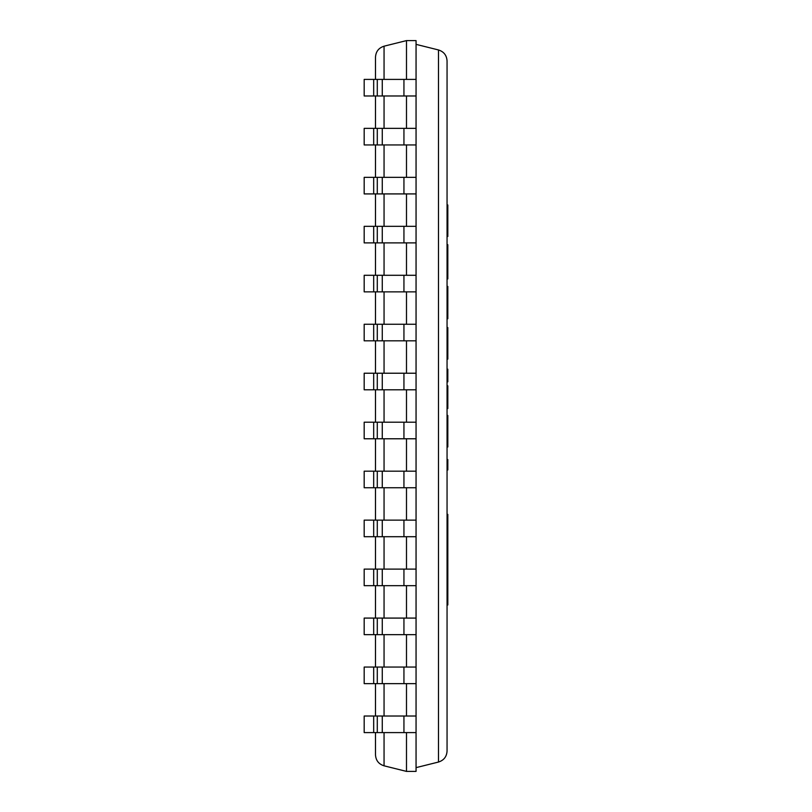 <?xml version="1.0" encoding="UTF-8"?>
<svg xmlns="http://www.w3.org/2000/svg" width="812" height="812" viewBox="0 0 812 812"><rect width="100%" height="100%" fill="white"/><g stroke="black" fill="none" stroke-linecap="round" stroke-linejoin="round"><path stroke-width="1.22" d="M384.056 732.597L384.056 765.807L406.487 771.4L416.059 771.4L416.059 40.6L406.487 40.6L406.487 79.403L406.487 40.6L384.056 46.193L384.056 79.403M406.487 771.4L406.487 732.597L406.487 771.4M406.487 716.022L406.487 683.633L406.487 716.022M406.487 667.058L406.487 634.659L406.487 667.058M406.487 618.084L406.487 585.685L406.487 618.084M406.487 569.111L406.487 536.712L406.487 569.111M406.487 520.137L406.487 487.748L406.487 520.137M406.487 471.173L406.487 438.774L406.487 471.173M406.487 422.199L406.487 389.801L406.487 422.199M406.487 373.226L406.487 340.827L406.487 373.226M406.487 324.252L406.487 291.863L406.487 324.252M406.487 275.288L406.487 242.889L406.487 275.288M406.487 226.315L406.487 193.916L406.487 226.315M406.487 177.341L406.487 144.942L406.487 177.341M406.487 128.367L406.487 95.978L406.487 128.367M384.056 765.807C378.707 764.102 375.854 760.448 375.489 754.845L375.489 732.597M375.489 716.022L375.489 683.633M375.489 667.058L375.489 634.659M375.489 618.084L375.489 585.685M375.489 569.111L375.489 536.712M375.489 520.137L375.489 487.748M375.489 471.173L375.489 438.774M375.489 422.199L375.489 389.801M375.489 373.226L375.489 340.827M375.489 324.252L375.489 291.863M375.489 275.288L375.489 242.889M375.489 226.315L375.489 193.916M375.489 177.341L375.489 144.942M375.489 128.367L375.489 95.978M375.489 79.403L375.489 57.155C375.854 51.552 378.707 47.898 384.056 46.193C378.707 47.898 375.854 51.552 375.489 57.155M438.49 762.042L438.49 49.958C443.839 51.663 446.701 55.328 447.057 60.93L447.057 751.07C446.701 756.672 443.839 760.337 438.49 762.042L416.059 767.634M438.49 49.958L416.059 44.366M416.059 716.022L364.182 716.022L364.182 732.597L373.682 732.597L373.682 716.022M416.059 732.597L373.682 732.597M416.059 667.058L364.182 667.058L364.182 683.633L373.682 683.633L373.682 667.058M416.059 683.633L373.682 683.633M416.059 618.084L364.182 618.084L364.182 634.659L373.682 634.659L373.682 618.084M416.059 634.659L373.682 634.659M416.059 569.111L364.182 569.111L364.182 585.685L373.682 585.685L373.682 569.111M416.059 585.685L373.682 585.685M416.059 520.137L364.182 520.137L364.182 536.712L373.682 536.712L373.682 520.137M416.059 536.712L373.682 536.712M447.057 244.686L447.818 244.686L447.057 244.716M447.818 244.757L447.818 278.922L447.057 278.922M447.057 286.423L447.818 286.423L447.818 318.751L447.057 318.751M447.057 403.422L447.818 403.422L447.818 385.822L447.057 385.822M447.818 403.422L447.818 408.548L447.057 408.548M447.057 226.792L447.818 226.792L447.818 204.969L447.057 204.969M447.818 226.792L447.818 236.485L447.057 236.485M447.057 349.393L447.818 349.393L447.818 327.571L447.057 327.571M447.818 349.393L447.818 359.097L447.057 359.097M447.057 437.282L447.818 437.282L447.818 415.46L447.057 415.46M447.818 437.282L447.818 446.976L447.057 446.976M447.057 514.361L447.818 514.361L447.818 581.128L447.057 581.128M447.818 581.128L447.818 584.193L447.057 584.193M447.818 584.193L447.818 604.981L447.057 604.981M447.818 528.084L447.057 528.084M447.818 533.423L447.057 533.423M447.818 547.978L447.057 547.978M447.057 369.196L447.818 369.196L447.818 381.833L447.057 381.833M447.057 469.965L447.818 469.965L447.818 459.531L447.057 459.531M447.818 549.227L447.057 549.227M416.059 471.173L364.182 471.173L364.182 487.748L373.682 487.748L373.682 471.173M416.059 487.748L373.682 487.748M416.059 422.199L364.182 422.199L364.182 438.774L373.682 438.774L373.682 422.199M416.059 438.774L373.682 438.774M416.059 373.226L364.182 373.226L364.182 389.801L373.682 389.801L373.682 373.226M416.059 389.801L373.682 389.801M416.059 324.252L364.182 324.252L364.182 340.827L373.682 340.827L373.682 324.252M416.059 340.827L373.682 340.827M416.059 275.288L364.182 275.288L364.182 291.863L373.682 291.863L373.682 275.288M416.059 291.863L373.682 291.863M416.059 226.315L364.182 226.315L364.182 242.889L373.682 242.889L373.682 226.315M416.059 242.889L373.682 242.889M416.059 177.341L364.182 177.341L364.182 193.916L373.682 193.916L373.682 177.341M416.059 193.916L373.682 193.916M416.059 128.367L364.182 128.367L364.182 144.942L373.682 144.942L373.682 128.367M416.059 144.942L373.682 144.942M416.059 79.403L364.182 79.403L364.182 95.978L373.682 95.978L373.682 79.403M416.059 95.978L373.682 95.978M384.056 95.978L384.056 128.367M384.056 144.942L384.056 177.341M384.056 193.916L384.056 226.315M384.056 242.889L384.056 275.288M384.056 291.863L384.056 324.252M384.056 340.827L384.056 373.226M384.056 389.801L384.056 422.199M384.056 438.774L384.056 471.173M384.056 487.748L384.056 520.137M384.056 536.712L384.056 569.111M384.056 585.685L384.056 618.084M384.056 634.659L384.056 667.058M384.056 683.633L384.056 716.022M377.286 732.597L377.286 716.022M403.94 732.597L403.94 716.022M382.269 732.597L382.269 716.022M377.286 683.633L377.286 667.058M403.94 683.633L403.94 667.058M382.269 683.633L382.269 667.058M377.286 634.659L377.286 618.084M403.94 634.659L403.94 618.084M382.269 634.659L382.269 618.084M377.286 585.685L377.286 569.111M403.94 585.685L403.94 569.111M382.269 585.685L382.269 569.111M377.286 536.712L377.286 520.137M403.94 536.712L403.94 520.137M382.269 536.712L382.269 520.137M377.286 487.748L377.286 471.173M403.94 487.748L403.94 471.173M382.269 487.748L382.269 471.173M377.286 438.774L377.286 422.199M403.94 438.774L403.94 422.199M382.269 438.774L382.269 422.199M377.286 389.801L377.286 373.226M403.94 389.801L403.94 373.226M382.269 389.801L382.269 373.226M377.286 340.827L377.286 324.252M403.94 340.827L403.94 324.252M382.269 340.827L382.269 324.252M377.286 291.863L377.286 275.288M403.94 291.863L403.94 275.288M382.269 291.863L382.269 275.288M377.286 242.889L377.286 226.315M403.94 242.889L403.94 226.315M382.269 242.889L382.269 226.315M377.286 193.916L377.286 177.341M403.94 193.916L403.94 177.341M382.269 193.916L382.269 177.341M377.286 144.942L377.286 128.367M403.94 144.942L403.94 128.367M382.269 144.942L382.269 128.367M377.286 95.978L377.286 79.403M403.94 95.978L403.94 79.403M382.269 95.978L382.269 79.403M447.818 552.779L447.057 552.779M447.818 578.783L447.057 578.783"/></g></svg>
